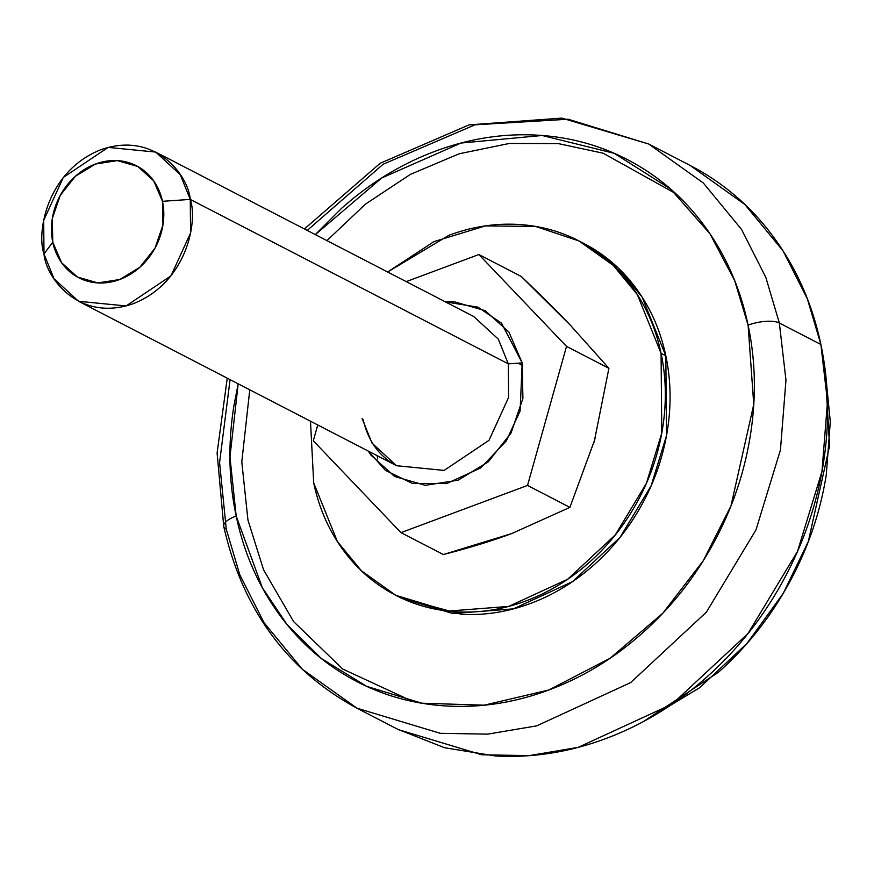<?xml version="1.0" encoding="UTF-8"?>
<svg xmlns="http://www.w3.org/2000/svg" width="874" height="874" viewBox="0 0 874 874"><rect width="100%" height="100%" fill="white"/><g stroke="black" fill="none" stroke-linecap="round" stroke-linejoin="round"><path stroke-width="1.31" d="M508.307 363.857L522.193 362.907L520.106 410.977L506.297 440.933L480.766 467.907L446.712 483.562L412.397 483.42L385.412 470.365L368.249 451.071L370.893 455.059L394.644 476.505L425.288 485.321L458.162 480.176L488.26 461.843L510.995 433.122L522.914 398.38L522.193 362.907L508.307 363.857L498.311 339.123L473.752 316.53L498.311 339.123L508.307 363.857L190.259 199.403C188.456 175.794 155.255 130.576 100.903 149.705C46.999 170.933 36.304 232.528 43.995 253.941L52.779 242.218A62.994 54.221 117.3 0 1 95.463 164.039A62.994 54.221 117.3 0 1 162.477 201.315L190.259 199.403L508.307 363.857L508.592 397.43L489.014 440.321L444.134 470.409L396.599 465.733L444.134 470.409L489.014 440.321L508.592 397.43L508.307 363.857M362.044 418.395L372.04 443.14L396.599 465.733C379.25 456.447 368.107 441.075 363.169 419.64M377.087 455.649L377.743 459.014M521.232 276.446C540.121 294.407 556.465 310.62 570.241 325.084L608.905 368.293L570.241 325.084L521.232 276.446L478.865 254.531L521.232 276.446M43.995 253.941L43.7 220.379L63.278 177.488L108.168 147.4L155.703 152.076L180.263 174.669L190.259 199.403L190.554 232.976L170.976 275.867L126.085 305.955L78.551 301.279L53.991 278.686L43.995 253.941C45.798 277.55 78.999 322.779 133.34 303.649C187.255 282.411 197.939 220.827 190.259 199.403L162.477 201.315L162.957 224.968L155.015 248.129L139.862 267.269L119.793 279.494L97.877 282.925L77.447 277.047L61.617 262.746L52.779 242.218L52.298 218.566L60.24 195.405L75.404 176.253L95.463 164.039L117.378 160.608L137.808 166.486L153.649 180.776L162.477 201.315A62.994 54.221 117.3 0 1 119.793 279.494A62.994 54.221 117.3 0 1 52.779 242.218L43.995 253.941M593.861 442.692L595.03 438.508M571.126 326.002L569.061 323.85M594.517 440.354L569.903 507.357L511.716 533.566L443.347 554.542L400.969 532.627L527.525 485.441L400.969 532.627L443.347 554.542C469.349 547.867 492.138 540.875 511.716 533.566L569.903 507.357L527.525 485.441L566.527 346.377L478.865 254.531L406.235 281.614L478.865 254.531L566.527 346.377L608.905 368.293L566.527 346.377L527.525 485.441L569.903 507.357L594.451 440.583L608.905 368.293M400.969 532.627L313.307 440.791L317.743 424.961L313.307 440.791L400.969 532.627M445.379 301.858L454.546 301.847L485.19 310.663L508.941 332.109L522.193 362.907L501.523 323.183L477.892 307.135L445.401 301.869M412.834 701.505L342.717 669.047L293.577 621.567L263.533 569.717L247.954 520.074L241.792 461.876L249.767 389.815M307.233 230.419L383.14 164.246L475.008 124.818L568.198 119.225L648.683 144.013L703.275 182.939L741.545 229.436L765.821 277.375L779.346 322.998L785.966 380.135L780.449 449.924L755.988 529.884L706.421 612.095L630.657 682.594L536.691 725.868L487.703 734.138L440.278 733.319L356.953 708.191L302.36 669.266L264.09 622.769L239.815 574.841L226.29 529.218L219.571 462.608L230.081 379.633M315.328 234.614L381.73 177.968L461.046 143.041L542.197 135.481L614.214 153.321L670.544 189.013L709.95 233.751L734.652 280.554L748.1 325.15A23.62 8.281 -11.9 0 1 779.346 322.998L820.883 344.476L807.358 298.853L783.082 250.914L744.801 204.418L690.209 165.492L648.683 144.013L561.829 118.11L469.054 124.873L380.212 163.252L304.392 228.955M236.177 516.021L229.96 456.971L238.176 383.817L233.926 405.667C227.895 443.511 228.649 480.296 236.177 516.021A23.62 8.281 168.1 0 0 223.711 526.29A23.62 8.281 -11.9 0 1 236.177 516.021C243.704 551.745 257.437 583.69 277.386 611.855C297.324 640.008 321.96 662.252 351.282 678.563C380.605 694.874 412.397 704.018 446.636 705.995C480.875 707.973 514.961 702.63 548.905 689.979C582.849 677.328 614.061 658.319 642.532 632.951C671.014 607.583 694.59 577.801 713.271 543.595C731.953 509.378 744.309 473.347 750.34 435.503C756.371 397.659 755.628 360.875 748.1 325.15L753.759 404.389L730.97 505.871L703.209 560.802L662.678 613.373L610.161 658.198L548.905 689.979L484.152 705.187L421.771 703.199L366.599 686.309L321.424 658.57L286.934 624.418L262.309 587.634L236.177 516.021M227.251 378.169L217.102 453.016L223.744 526.41C242.535 609.539 286.934 670.129 356.953 708.191L440.278 733.319L487.703 734.138L536.691 725.868L630.657 682.594L706.421 612.095L755.988 529.884L780.449 449.924L785.966 380.135L779.346 322.998L765.821 277.375L741.545 229.436L703.275 182.939L648.683 144.013M226.29 529.218A23.62 8.281 -11.9 0 1 223.711 526.29M688.821 164.771L696.523 168.879C728.206 186.501 754.819 210.525 776.363 240.951C797.907 271.366 812.754 305.878 820.883 344.476C829.011 383.074 829.819 422.808 823.308 463.701C816.786 504.593 803.435 543.519 783.257 580.478C763.078 617.437 737.601 649.611 706.837 677.011C676.072 704.422 642.357 724.95 605.682 738.628C569.018 752.296 532.179 758.064 495.187 755.934L444.571 747.729L397.495 729.156M356.953 708.191L398.489 729.67L481.814 754.797L529.24 755.617L578.227 747.346L672.193 704.073L747.958 633.574L797.525 551.363L821.986 471.403L827.492 401.614L820.883 344.476L779.346 322.998A23.62 8.281 168.1 0 0 748.1 325.15C740.573 289.425 726.829 257.48 706.891 229.316C686.942 201.151 662.306 178.919 632.984 162.608C603.661 146.297 571.88 137.152 537.641 135.175C503.402 133.198 469.305 138.529 435.361 151.191C401.417 163.842 370.215 182.852 341.734 208.22L315.296 234.593M326.92 240.601L365.572 204.057L410.387 174.385L459.243 153.758L509.433 143.445L558.18 143.576L603.082 153.19L675.515 193.482M643.745 721.4L699.681 687.718L746.953 643.482L783.29 593.282L808.319 541.552L829.557 445.959L825.187 370.095L830.3 421.705L826.291 474.779C820.26 512.623 807.904 548.654 789.222 582.86C770.54 617.077 746.964 646.858 718.483 672.226L643.482 721.542M395.769 595.314L400.521 597.761L452.852 613.548L513.42 608.861L572.426 581.68L620.027 537.401L651.152 485.769L666.523 435.547L665.824 355.816L642.084 297.062L618.038 267.848L583.756 243.398L579.003 240.951L613.297 265.401L637.332 294.604L661.072 353.369L665.824 355.816L661.072 353.369L661.771 433.089L646.41 483.311L615.274 534.954L567.685 579.233L508.668 606.414L448.1 611.09L395.769 595.314L361.486 570.864L337.44 541.651L313.7 482.896L310.488 421.202L313.7 482.896C318.802 507.128 328.132 528.803 341.658 547.922C355.194 567.029 371.909 582.117 391.814 593.184C411.709 604.251 433.275 610.456 456.512 611.8C479.75 613.144 502.878 609.517 525.908 600.93C548.948 592.343 570.121 579.451 589.447 562.233C608.774 545.026 624.768 524.815 637.441 501.6C650.114 478.384 658.504 453.934 662.601 428.249C666.687 402.575 666.185 377.612 661.072 353.369C655.97 329.127 646.651 307.451 633.115 288.344C619.579 269.236 602.863 254.137 582.969 243.07C563.064 232.003 541.498 225.798 518.26 224.454C495.034 223.11 471.894 226.737 448.865 235.325L387.63 272L433.985 241.606L485.463 225.907L535.631 226.442L579.003 240.951M582.871 242.95L587.71 245.528C607.605 256.595 624.331 271.683 637.856 290.791C651.392 309.909 660.711 331.585 665.824 355.816C670.937 380.059 671.44 405.023 667.343 430.707C663.246 456.392 654.866 480.842 642.193 504.047C629.52 527.262 613.515 547.474 594.189 564.691C574.874 581.898 553.69 594.801 530.66 603.388C507.63 611.975 484.491 615.602 461.253 614.258L399.899 597.445M155.703 152.076L473.752 316.53M78.551 301.279L396.599 465.733M519.396 363.781L522.75 365.78"/></g></svg>
